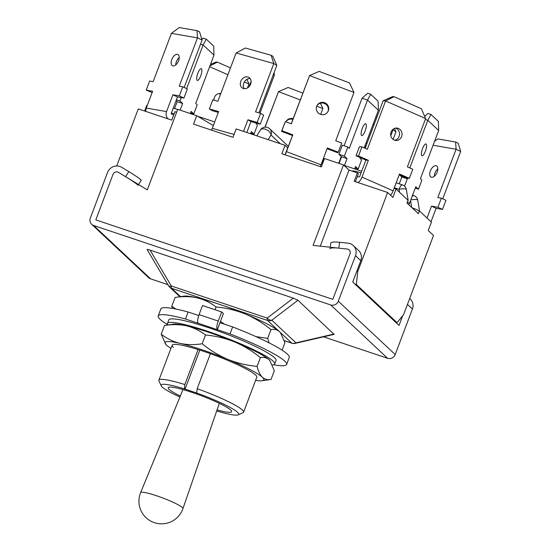 <?xml version="1.0" encoding="UTF-8"?>
<svg xmlns="http://www.w3.org/2000/svg" width="551" height="551" viewBox="0 0 551 551"><rect width="100%" height="100%" fill="white"/><g stroke="black" fill="none" stroke-linecap="round" stroke-linejoin="round"><path stroke-width="0.83" d="M407.127 203.312L408.043 200.254L406.982 203.05L418.367 213.719L419.428 210.923L411.687 207.493M410.798 199.903A6.033 1.529 -9.4 0 1 417.617 200.02A6.033 1.529 -9.4 0 1 417.775 200.288A6.033 6.033 0 0 0 413.739 195.55A6.033 1.736 -71.5 0 0 411.879 197.038M399.551 192.292L399.062 189.31A6.033 1.529 -9.4 0 1 406.239 189.351A6.033 1.529 -9.4 0 1 406.39 189.62A6.033 6.033 0 0 0 402.354 184.881L396.169 182.808M138.556 184.544L141.249 180.287A11.599 0.716 -147.7 0 0 128.803 171.595L125.58 176.685L118.444 172.367A3.774 3.582 -46.9 0 0 113.003 174.398L95.812 219.897L332.818 299.358L95.812 219.897L113.003 174.398A3.774 3.582 133.1 0 1 118.444 172.367L147.303 189.84L177.725 109.332L196.728 115.703L193.553 124.106L232.99 137.323L236.165 128.927L260.609 137.116L285.053 145.312L281.878 153.715L321.316 166.932L324.491 158.536L343.493 164.907L313.071 245.409L347.164 249.038A3.774 3.582 133.1 0 1 349.169 249.954A3.774 3.582 -46.9 0 0 347.164 249.038L338.727 248.143A11.599 2.121 -171.1 0 0 329.925 248.838M332.818 299.358L350.016 253.853A3.774 3.582 -46.9 0 0 349.169 249.954A3.774 3.582 133.1 0 1 350.016 253.853L332.818 299.358M116.716 165.968L138.28 108.898L171.74 120.111L174.915 111.715L176.609 112.28M419.428 210.923L431.405 222.149L428.23 230.552L433.499 235.484L403.607 314.593L397.051 322.672L356.352 284.516L354.878 284.027M395.577 322.177L397.051 322.672M356.786 271.278L357.73 271.595L356.352 284.516M357.73 271.595L387.622 192.485L354.169 181.272L357.337 172.869L349.01 170.08L320.255 246.173M324.491 158.536L321.247 164.164M285.067 154.783L287.705 147.799L285.053 145.312M196.728 115.703L213.299 125.614M144.61 111.02L146.724 105.434L147.207 105.592M349.01 170.08L343.493 164.907M355.402 181.685L358.37 173.834L357.337 172.869M387.622 192.485L392.891 197.423L396.066 189.021L394.075 188.359M396.066 189.021L408.043 200.254M256.828 135.849L260.341 130.05A6.033 3.554 31.2 0 1 266.381 129.616A6.033 3.554 31.2 0 1 270.982 135.009L268.172 139.651M430.379 170.886A6.226 3.375 115.4 0 1 436.461 165.858A6.226 3.375 115.4 0 1 437.212 172.077A6.226 3.375 115.4 0 1 431.13 177.105A6.226 3.375 115.4 0 1 430.379 170.886M434.319 176.286A6.226 3.375 115.4 0 1 434.959 173.055A6.226 3.375 115.4 0 1 437.845 168.847M442.756 198.828L460.67 151.422L456.09 149.245L437.838 197.554L441.358 198.16L445.938 200.337L442.494 209.435L436.082 208.319L430.999 221.771M436.082 208.319L431.502 206.15L427.011 218.031M434.567 141.325L437.811 138.907L455.608 142.006L456.09 149.245L433.086 145.244M441.358 198.16L437.921 207.266L431.502 206.15M455.608 142.006L458.17 143.219L460.67 151.422M442.494 209.435L437.921 207.266M365.912 143.274A6.226 5.069 120.9 0 1 367 143.425M364.445 147.172A6.226 5.069 120.9 0 1 366.084 145.85M392.787 129.478L395.969 131.82L393.097 139.41M392.395 129.864L392.959 130.022L390.811 135.711M374.074 124.705L373.041 124.409M338.693 163.296L341.269 156.484M375.617 117.597L376.65 117.893M395.969 131.82L394.468 128.424M425.406 151.201A6.226 1.791 108.5 0 0 425.964 143.969A6.226 1.791 108.5 0 0 422.562 148.536A6.226 1.791 108.5 0 0 422.004 155.768A6.226 1.791 108.5 0 0 425.406 151.201M408.801 204.758A6.033 5.73 -46.9 0 0 409.427 203.533L415.778 186.727L418.45 189.234L421.887 180.136L420.42 178.758L438.672 130.456L427.81 120.27L409.799 167.945M406.431 177.973L407.327 178.806L404.544 186.176M407.327 178.806L401.844 176.974L399.248 183.841M399.792 175.053L401.844 176.974M418.45 189.234L415.234 188.16M424.669 116.351L427.907 113.458L430.972 114.484L438.389 121.434L438.672 130.456M430.972 114.484L427.81 120.27L425.31 119.436M365.127 130.993A6.226 1.791 108.5 0 0 365.678 123.761A6.226 1.791 108.5 0 0 362.282 128.328A6.226 1.791 108.5 0 0 361.725 135.56A6.226 1.791 108.5 0 0 365.127 130.993M354.61 168.875L355.498 166.519L358.171 169.026L361.608 159.928L360.14 158.55L360.45 157.731M364.183 147.861L378.392 110.248L367.531 100.062L349.279 148.371L347.812 146.993L344.375 156.091L347.047 158.598L344.451 165.472M347.047 158.598L341.565 156.766L339.051 163.413M362.048 98.23L367.627 93.25L370.692 94.276L367.531 100.062L362.048 98.23L344.093 145.746M347.812 146.993L342.329 145.154L338.893 154.259L341.565 156.766M358.171 169.026L354.954 167.952M370.692 94.276L378.11 101.226L378.392 110.248M344.375 156.091L338.893 154.259M361.05 172.911A12.825 1.605 -159.3 0 0 353.384 170.975A12.825 1.605 -159.3 0 0 352.22 171.154M394.654 140.223A6.226 5.675 94.4 0 0 399.131 136.379A6.226 5.675 94.4 0 0 395.584 128.114M401.596 136.572A6.226 5.675 94.4 0 0 396.83 128.059A6.226 5.675 94.4 0 0 391.107 131.951A6.226 5.675 94.4 0 0 395.873 140.464A6.226 5.675 94.4 0 0 401.596 136.572M390.501 195.185A6.033 2.356 -66.2 0 0 393.145 190.825L399.489 174.02L409.345 178.359L412.782 169.26L407.382 166.877L425.634 118.575L385.59 100.943L367.338 149.252L361.931 146.869L358.494 155.974L368.343 160.307L362 177.112A6.033 2.356 -66.2 0 1 357.799 182.491M368.343 160.307L365.885 160.121L359.534 176.919L357.268 176.747M383.124 100.757L392.67 96.597L394.048 96.701L385.59 100.943L383.124 100.757L365.161 148.295M399.2 174.791L406.879 178.166L409.345 178.359M361.931 146.869L359.466 146.683L356.029 155.781L365.885 160.121M394.048 96.701L421.377 108.733L425.634 118.575M358.494 155.974L356.029 155.781M327.714 111.943A6.226 6.171 29.9 0 0 324.952 103.678A6.226 6.171 29.9 0 0 316.949 105.744M328.341 110.723A6.226 6.171 29.9 0 0 317.128 105.406A6.226 6.171 29.9 0 0 319.883 114.091A6.226 6.171 29.9 0 0 328.341 110.723M320.317 166.602L327.356 147.992L338.28 152.152L341.723 143.046L335.731 140.767L353.983 92.465L309.579 75.556L291.327 123.865L285.335 121.578L281.898 130.683L292.822 134.843L285.246 154.845M292.822 134.843L285.824 152.772M353.983 92.465L349.492 82.925L319.187 71.389L309.579 75.556L291.217 123.817M327.087 148.694L337.901 152.813L338.28 152.152M285.335 121.578L281.52 131.345L292.443 135.505M281.898 130.683L281.52 131.345M214.015 100.172A6.226 5.675 -85.6 0 1 214.442 97.396A6.226 5.675 -85.6 0 1 220.166 93.498A6.226 5.675 -85.6 0 1 220.772 93.58M218.919 93.553A6.226 5.675 -85.6 0 1 220.476 94.366M246.965 79.378L248.969 84.014L247.489 87.926M248.969 84.014L244.348 81.982M227.894 74.736L209.628 66.692M191.011 113.788L191.28 113.079M210.475 64.446L216.006 62.036L217.383 62.139L230.476 67.904M209.931 65.879L217.383 62.139M285.879 121.785A6.226 6.171 -150.1 0 1 293.16 118.672M285.886 121.792A6.226 6.171 -150.1 0 1 292.898 119.367M264.935 127.164L278.489 91.645L288.097 87.471L302.83 93.085M320.386 103.23L322.893 108.554L320.675 114.408M322.893 108.554L316.742 106.212M300.24 99.931L278.489 91.645L265.072 127.157M197.878 73.207A6.226 1.791 -71.5 0 1 201.28 68.641A6.226 1.791 -71.5 0 1 200.722 75.88A6.226 1.791 -71.5 0 1 197.327 80.446A6.226 1.791 -71.5 0 1 197.878 73.207M180.129 110.138L182.643 103.485L179.97 100.978L181.245 97.617M174.571 108.519L177.167 101.646L182.643 103.485M201.859 39.355L203.229 38.136L206.288 39.162L213.705 46.112L213.995 55.134L195.743 103.436L197.21 104.814L193.766 113.912L191.094 111.405L190.288 113.54M177.167 101.646L176.093 100.647M213.995 55.134L203.126 44.948L200.55 44.087M186.624 88.635L203.126 44.948L206.288 39.162M176.416 99.786L179.97 100.978M190.556 112.838L193.766 113.912M256.236 123.08L256.022 123.644L257.489 125.022L254.045 134.12L251.373 131.613L250.567 133.755M249.128 86.603L251.098 81.396M274.178 72.346L274.274 75.342L259.996 113.12M274.274 75.342L273.365 74.495M250.836 133.046L254.045 134.12M179.254 57.49A6.226 3.375 -64.6 0 0 176.361 61.698A6.226 3.375 -64.6 0 0 175.728 64.922M178.614 60.713A6.226 3.375 -64.6 0 0 177.863 54.501A6.226 3.375 -64.6 0 0 171.781 59.529A6.226 3.375 -64.6 0 0 172.532 65.748A6.226 3.375 -64.6 0 0 178.614 60.713M173.682 114.966L171.134 113.761L177.484 96.962L183.903 98.078L187.34 88.973L182.76 86.803L179.24 86.19L197.492 37.888L171.423 33.349L153.164 81.658L149.652 81.045L146.208 90.144L152.627 91.259L146.277 108.065A6.033 5.014 -80.1 0 0 145.857 111.44M168.372 118.988A6.033 5.014 -80.1 0 1 166.56 111.591L172.904 94.786L177.484 96.962M172.904 94.786L179.323 95.902L182.76 86.803M184.158 87.471L202.072 40.058L197.492 37.888L197.01 30.649L199.572 31.862L202.072 40.058M146.208 90.144L152.138 92.547M179.323 95.902L183.903 98.078M171.423 33.349L179.213 27.55L197.01 30.649M250.209 78.648A6.226 5.069 -59.1 0 0 243.776 83.167A6.226 5.069 -59.1 0 0 244.217 88.67M250.643 84.151A6.226 5.069 -59.1 0 0 248.9 77.422A6.226 5.069 -59.1 0 0 240.773 81.369A6.226 5.069 -59.1 0 0 242.516 88.105A6.226 5.069 -59.1 0 0 250.643 84.151M246.814 132.495L250.939 121.585L260.21 124.202L263.647 115.097L260.644 113.299L255.561 111.867L273.813 63.565L236.124 52.951L217.872 101.26L212.789 99.827L209.346 108.926L218.623 111.536L212.273 128.335A6.033 3.423 -74.3 0 0 211.756 130.208M243.542 131.4L247.929 119.787L250.939 121.585M247.929 119.787L257.2 122.405L260.644 113.299M258.887 112.81L276.816 65.362L273.813 63.565L271.133 55.279L272.814 56.285L276.816 65.362M209.346 108.926L212.355 110.723L218.292 112.397M257.2 122.405L260.21 124.202M236.124 52.951L245.415 48.033L271.133 55.279M323.54 336.819L387.615 358.302L330.703 304.958L93.691 225.497A6.033 5.73 133.1 0 1 90.33 218.065L107.521 172.559A9.808 9.312 133.1 0 1 121.661 167.277L128.803 171.595M167.883 284.64L150.602 278.847A6.033 5.73 133.1 0 1 148.591 277.649L91.68 224.305M147.269 249.734C146.759 249.204 147.689 249.327 150.051 250.106L293.318 298.132L297.967 300.254L271.815 320.227A6.033 4.009 -127.4 0 1 267.166 318.106L171.265 285.955L150.051 250.106M334.037 334.064L295.956 342.86A6.033 2.783 77 0 1 295.157 343.376L334.099 334.388L297.967 300.254M387.615 358.302A6.033 5.73 -46.9 0 0 395.212 354.541L412.403 309.035A9.808 9.312 -46.9 0 0 410.206 298.897L409.71 298.428M402.705 315.702L399.034 325.414L352.73 282.016L360.795 260.657A9.808 9.312 133.1 0 0 358.598 250.519L353.294 245.553A9.808 9.312 -46.9 0 0 348.08 243.177L339.643 242.282L338.727 248.143M330.703 304.958A6.033 5.73 -46.9 0 0 338.3 301.19L355.498 255.692A9.808 9.312 -46.9 0 0 353.294 245.553M125.58 176.685A11.599 0.716 32.3 0 1 138.032 185.377M147.138 249.582L168.558 285.783A6.033 1.956 -30.6 0 0 171.265 285.955A6.033 1.736 -71.5 0 0 171.636 288.311L180.535 296.658M330.173 247.234L330.841 242.977A11.599 2.121 8.9 0 1 339.643 242.282M182.973 389.591L140.629 492.615A22.619 2.831 20.7 0 1 156.615 495.776A22.619 2.831 20.7 0 1 182.326 507.505A22.619 2.831 20.7 0 1 182.946 508.607L219.319 403.318M180.335 396.011A33.942 4.243 20.7 0 1 169.095 389.378A33.942 4.243 20.7 0 1 168.289 387.518A33.942 4.243 20.7 0 1 197.609 394.337A33.942 4.243 20.7 0 1 230.745 410.047A33.942 4.243 20.7 0 1 231.702 411.473A33.942 4.243 20.7 0 1 217.053 409.889M179.915 397.037A41.483 5.186 20.7 0 1 162.242 387.077A41.483 5.186 20.7 0 1 161.188 385.776A41.483 5.186 20.7 0 1 184.392 388.875L196.728 393.008A41.483 5.186 20.7 0 1 237.591 412.341A41.483 5.186 20.7 0 1 238.184 414.869A41.483 5.186 20.7 0 1 216.688 410.929M196.728 393.008L197.175 388.689A45.258 5.662 20.7 0 1 242.337 409.985A45.258 5.662 20.7 0 1 243.576 412.21A45.258 5.662 20.7 0 1 242.984 412.747L238.184 414.869M197.175 388.689L210.399 353.687M161.188 385.776L158.991 381.01A45.258 5.662 20.7 0 1 158.902 380.211A45.258 5.662 20.7 0 1 184.847 384.557L184.392 388.875M198.071 349.548L184.847 384.557M199.806 350.099L184.957 389.399M282.105 350.16L284.929 342.688L280.473 332.694A52.8 6.598 -159.3 0 0 280.369 332.57A52.8 6.598 -159.3 0 0 279.612 331.778A52.8 6.598 -159.3 0 0 245.181 313.939A52.8 6.598 -159.3 0 0 197.23 297.864A52.8 6.598 -159.3 0 0 183.972 296.142L175.087 297.471L171.781 306.218L175.907 309.056M255.926 336.627L267.683 338.369L270.989 329.622C263.082 323.127 254.479 317.899 245.181 313.939C235.773 310.206 226.068 307.899 216.068 307.01C210.434 302.651 204.159 299.606 197.23 297.864C190.198 296.355 182.822 296.224 175.087 297.471M267.683 338.369L269.108 342.887M280.369 332.57L279.612 331.778C277.208 329.677 274.336 328.954 270.989 329.622M215.042 309.731L216.068 307.01M220.434 321.474L224.643 324.243M172.408 308.408L171.781 306.218M286.61 364.466A68.641 8.582 20.7 0 0 284.736 361.105A68.641 8.582 20.7 0 0 230.001 333.927L232.646 326.929A68.641 8.582 20.7 0 1 287.381 354.1A68.641 8.582 20.7 0 1 289.254 357.468L286.61 364.466A68.641 8.582 20.7 0 1 273.668 364.762M167.704 324.718A68.641 8.582 20.7 0 1 160.065 319.305A68.641 8.582 20.7 0 1 158.192 315.943A68.641 8.582 20.7 0 1 185.48 319.001L198.153 323.251A7.542 2.17 -71.5 0 1 199.076 314.635L218.251 321.061A7.542 2.17 108.5 0 0 217.335 329.677L198.153 323.251M158.192 315.943L160.837 308.939A68.641 8.582 20.7 0 1 188.125 312.004L185.48 319.001M188.125 312.004L198.746 315.558M218.251 321.061L221.695 311.962L202.513 305.529L199.076 314.635M232.646 326.929L219.98 322.679L217.335 329.677L230.001 333.927M221.695 311.962L223.417 313.581L219.98 322.679M272.435 364.996A57.325 7.17 -159.3 0 0 274.701 363.97A57.325 7.17 -159.3 0 0 273.138 361.16A57.325 7.17 -159.3 0 0 215.737 334.106A57.325 7.17 -159.3 0 0 167.456 323.444A57.325 7.17 -159.3 0 0 167.869 324.973M274.701 363.97L276.023 360.471A57.325 7.17 -159.3 0 0 274.46 357.661A57.325 7.17 -159.3 0 0 217.06 330.607A57.325 7.17 -159.3 0 0 168.778 319.945L167.456 323.444M243.576 412.21L256.8 377.201A45.258 5.662 -159.3 0 0 255.568 374.983A45.258 5.662 -159.3 0 0 210.248 353.632A45.258 5.662 -159.3 0 0 172.132 345.208A45.258 5.662 -159.3 0 0 173.365 347.426M255.602 380.383A52.8 6.598 -159.3 0 0 262.159 380.769A52.8 6.598 -159.3 0 0 262.414 377.283A52.8 6.598 -159.3 0 0 227.983 359.445A52.8 6.598 -159.3 0 0 180.039 343.369A52.8 6.598 -159.3 0 0 165.755 344.341A52.8 6.598 -159.3 0 0 166.519 345.133A52.8 6.598 -159.3 0 0 170.927 348.39M202.183 343.762C210.089 350.257 218.692 355.485 227.983 359.445C237.391 363.178 247.096 365.492 257.103 366.374C258.323 371.326 260.1 374.962 262.414 377.283C264.852 379.391 267.731 380.114 271.037 379.439L274.343 370.692L269.894 360.698A52.8 6.598 -159.3 0 0 269.79 360.574A52.8 6.598 -159.3 0 0 269.033 359.782A52.8 6.598 -159.3 0 0 234.602 341.944A52.8 6.598 -159.3 0 0 186.651 325.868A52.8 6.598 -159.3 0 0 173.386 324.146L164.508 325.476L161.202 334.223C166.829 338.583 173.11 341.634 180.039 343.369C187.065 344.878 194.448 345.009 202.183 343.762L205.489 335.015C199.855 330.655 193.573 327.604 186.651 325.868C179.619 324.36 172.236 324.229 164.508 325.476M257.103 366.374L260.403 357.627C252.496 351.132 243.9 345.904 234.602 341.944C225.194 338.204 215.489 335.896 205.489 335.015M262.159 380.769L271.037 379.439M269.79 360.574L269.033 359.782C266.629 357.675 263.75 356.958 260.403 357.627M165.755 344.341L161.202 334.223M411.68 207.451L410.543 200.585M280.259 143.708L270.982 135.009A6.033 5.73 133.1 0 0 269.632 128.769L288.352 146.325M174.088 113.892L171.423 112.996M402.354 184.881A6.033 1.736 -71.5 0 0 399.062 189.31L394.316 187.719M409.427 203.533L407.664 201.88M393.145 190.825L362 177.112M321.006 164.79L286.472 151.642M166.56 111.591L146.277 108.065M234.065 134.478L212.273 128.335M284.344 340.635L291.686 343.094A6.033 1.736 108.5 0 0 291.878 343.218A6.033 6.033 0 0 0 295.157 343.376M168.558 285.783A6.033 6.033 0 0 0 169.625 287.112A6.033 5.73 133.1 0 0 171.636 288.311L267.538 320.462L291.686 343.094A6.033 5.73 -46.9 0 0 295.956 342.86L271.815 320.227A6.033 5.73 -46.9 0 1 267.538 320.462A6.033 1.736 -71.5 0 1 267.166 318.106L293.318 298.132M179.908 296.748L169.625 287.112A6.033 5.73 133.1 0 1 168.668 285.921M150.602 278.847L93.691 225.497M355.498 255.692L360.795 260.657M395.212 354.541L338.3 301.19M412.403 309.035L407.458 304.4M419.559 211.047L417.775 200.288M408.188 200.461L406.39 189.62M269.632 128.769A6.033 6.033 0 0 0 260.341 130.05M214.683 121.964L197.657 116.254M177.642 109.546L173.283 108.086M361.676 171.244L343.9 165.286M324.367 158.736L323.416 158.419M412.589 195.164L413.739 195.55M284.357 340.697L291.878 343.218M140.629 492.615A22.625 22.625 0 0 0 154.37 522.672A22.625 22.625 0 0 0 182.946 508.607M158.902 380.211L172.132 345.208"/></g></svg>
